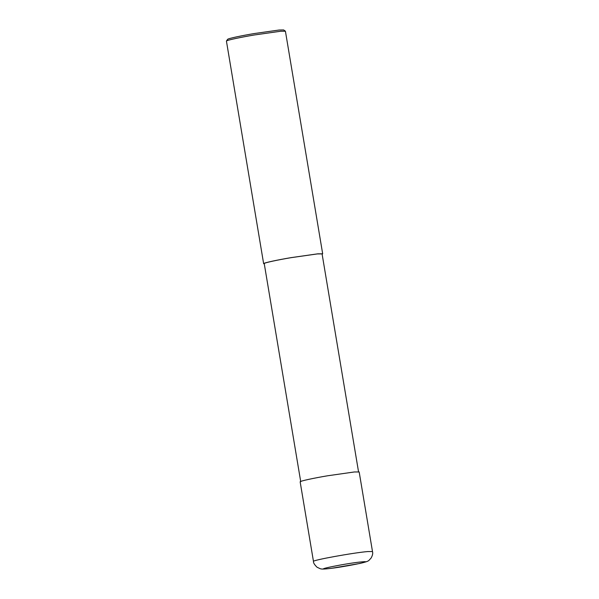 <?xml version="1.0" encoding="UTF-8"?>
<svg xmlns="http://www.w3.org/2000/svg" width="599" height="599" viewBox="0 0 599 599"><rect width="100%" height="100%" fill="white"/><g stroke="black" fill="none" stroke-linecap="round" stroke-linejoin="round"><path stroke-width="0.9" d="M361.736 561.884C347.675 563.06 310.432 570.57 327.945 568.706C342.418 567.35 376.988 560.372 361.736 561.884M372.496 551.552L359.175 471.952L354.346 471.967L327.511 475.793C314.939 477.905 299.829 481.027 300.151 481.828L313.472 561.428C313.292 562.82 314.497 564.767 317.088 567.26L320.315 568.75C321.618 569.087 322.704 569.387 331.509 568.309L360.156 563.404C370.414 560.904 368.175 560.761 370.968 558.246C372.541 555.565 373.05 553.334 372.496 551.552L367.659 551.567C353.485 552.712 311.622 560.327 313.472 561.428M358.584 472.049L322.082 253.909L317.343 253.924L291.054 257.667C278.73 259.734 263.919 262.796 264.234 263.582L300.735 481.731M322.127 254.186L322.674 253.804L317.837 253.819L291.009 257.645C278.438 259.756 263.32 262.879 263.642 263.687L264.279 263.867M322.674 253.804L285.423 31.238L280.594 31.253L254.313 34.982C241.996 37.041 226.939 40.118 226.422 41.039L263.642 263.687M285.379 31.17L283.656 29.95L279.112 30.025L254.141 33.566C242.445 35.521 228.137 38.448 227.65 39.324L226.422 41.039M317.343 253.924L317.837 253.819"/></g></svg>
